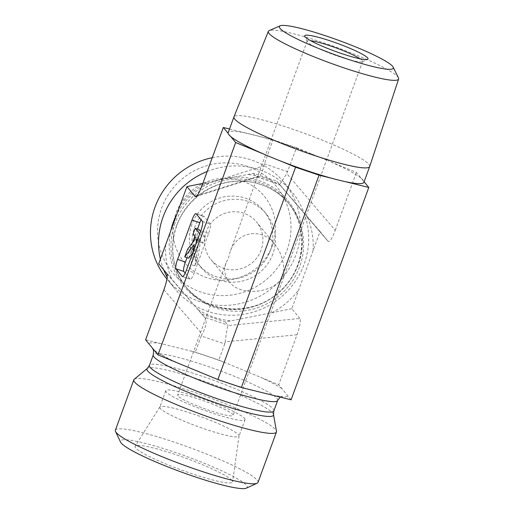<?xml version="1.0" encoding="UTF-8"?>
<svg xmlns="http://www.w3.org/2000/svg" width="514" height="514" viewBox="0 0 514 514"><rect width="100%" height="100%" fill="white"/><g stroke="black" fill="none" stroke-linecap="round" stroke-linejoin="round"><path stroke-width="0.39" stroke-dasharray="2.57 1.93" d="M360.218 58.84A29.529 3.598 -159.9 0 1 362.633 61.449A29.529 3.598 -159.9 0 1 362.274 61.789A29.529 3.598 -159.9 0 1 334.794 55.088A29.529 3.598 -159.9 0 1 307.5 42.045A29.529 3.598 -159.9 0 1 307.231 41.647A29.529 3.598 -159.9 0 1 307.173 41.152A29.529 3.598 -159.9 0 1 310.707 40.722M177.992 395.941A29.529 3.598 -159.9 0 1 177.664 395.048A29.529 3.598 -159.9 0 1 206.634 401.819A29.529 3.598 -159.9 0 1 233.131 415.344A29.529 3.598 -159.9 0 1 206.994 409.594A29.529 3.598 -159.9 0 1 177.992 395.941M274.804 244.234C282.135 253.717 284.923 264.582 283.169 276.821C273.146 293.68 240.314 296.662 229.173 281.73C224.721 276.063 223.661 269.824 225.987 263.001L228.357 258.317L230.073 251.847C236.883 231.351 261.594 227.149 274.804 244.234L256.531 221.997A29.529 28.7 -39.4 0 1 251.944 262.924A29.529 28.7 -39.4 0 1 210.901 259.499A29.529 28.7 -39.4 0 1 206.307 231.493A29.529 28.7 -39.4 0 1 229.038 212.224A29.529 28.7 -39.4 0 1 256.531 221.997M398.453 77.871A69.364 8.449 20.1 0 0 336.368 47.294A69.364 8.449 20.1 0 0 269.214 30.577M369.688 166.542A72.268 8.802 20.1 0 0 304.834 133.473A72.268 8.802 20.1 0 0 233.954 116.871M296.527 147.717L312.223 154.194A72.268 8.802 20.1 0 0 260 136.563L273.03 139.789L296.527 147.717L286.78 173.597L335.244 230.304C332.057 238.669 329.673 242.332 328.093 241.291L279.616 184.565L286.78 173.597M363.918 182.303A72.268 8.802 20.1 0 0 363.944 181.564L364.118 181.77M361.278 178.319A72.268 8.802 -159.9 0 1 363.944 181.564L361.278 178.319A72.268 8.802 20.1 0 0 327.893 160.657L356.427 172.421L361.278 178.319M312.223 154.194A72.268 8.802 -159.9 0 1 327.893 160.657L312.223 154.194M229.507 129.014L246.996 133.338A72.268 8.802 -159.9 0 1 260 136.563L246.996 133.338A72.268 8.802 20.1 0 0 228.184 132.631M291.091 399.802L278.723 384.755L260.617 377.289L218.823 360.057L195.326 352.129L145.603 339.812M297.028 334.736L225.209 341.849C226.224 333.425 227.156 327.996 228.017 325.574L299.835 318.462C300.986 320.691 300.054 326.114 297.028 334.736L278.723 384.755M299.835 318.462L291.823 308.715L298.852 289.498L320.068 231.525L328.08 241.272M335.244 230.304L356.427 172.421M345.106 181.596L332.102 178.377M279.879 160.747L264.209 154.284M286.915 250.402A67.495 65.606 140.6 0 0 212.886 164.191A67.495 65.606 140.6 0 0 173.006 273.165A67.495 65.606 140.6 0 0 286.915 250.402M212.256 157.689A75.937 73.804 -39.4 0 1 284.191 182.573A75.937 73.804 -39.4 0 1 296 254.578A75.937 73.804 -39.4 0 1 237.558 304.127A75.937 73.804 -39.4 0 1 166.864 278.999M207.213 171.458A75.937 73.804 -39.4 0 1 292.26 192.39A75.937 73.804 -39.4 0 1 280.464 297.625A75.937 73.804 -39.4 0 1 174.94 288.823A75.937 73.804 -39.4 0 1 167.166 277.232M163.735 269.895A75.937 73.804 -39.4 0 1 160.381 259.178M272.426 245.512A51.888 50.436 140.6 0 0 241.965 180.889A51.888 50.436 140.6 0 0 176.109 212.995A51.888 50.436 140.6 0 0 184.937 263.104A51.888 50.436 140.6 0 0 233.26 279.218A51.888 50.436 140.6 0 0 271.546 247.754A51.888 50.436 140.6 0 0 272.426 245.512M158.704 263.766L204.469 317.202L227.959 325.131L228.017 325.574M201.886 314.06L225.376 321.989L291.823 308.715M320.068 231.525L276.885 181.236L253.396 173.302L202.844 183.402M191.928 224.329A42.187 41.004 140.6 0 0 198.494 264.331A42.187 41.004 140.6 0 0 238.393 278.17A42.187 41.004 140.6 0 0 269.522 252.586A42.187 41.004 140.6 0 0 270.236 250.768A42.187 41.004 140.6 0 0 263.676 210.759A42.187 41.004 140.6 0 0 224.4 196.798A42.187 41.004 140.6 0 0 191.928 224.329M272.87 253.967A42.187 41.004 -39.4 0 1 240.398 281.499A42.187 41.004 -39.4 0 1 201.128 267.537A42.187 41.004 -39.4 0 1 207.682 209.069A42.187 41.004 -39.4 0 1 266.303 213.959A42.187 41.004 -39.4 0 1 272.87 253.967M253.396 173.302L255.978 176.443L258.208 176.79C260.784 175.717 262.622 172.061 263.721 165.816L273.03 139.789M230.825 136.615L228.158 133.377M225.209 341.849L224.721 343.924L201.231 335.995L202.15 334.061C206.249 326.679 207.181 321.256 204.957 317.787L204.469 317.202M225.376 321.989L227.959 325.131M115.38 430.218A75.937 9.252 -159.9 0 1 182.592 445.015A75.937 9.252 -159.9 0 1 257.167 480.108A75.937 9.252 -159.9 0 1 258.002 482.408M246.373 488.146A67.495 8.224 20.1 0 0 246.457 485.332A67.495 8.224 20.1 0 0 176.283 452.783A67.495 8.224 20.1 0 0 120.559 442.104M134.225 379.274A75.937 9.252 -159.9 0 1 208.311 397.232A75.937 9.252 -159.9 0 1 276.487 431.336M231.968 480.436A51.888 6.322 20.1 0 0 181.648 456.683A51.888 6.322 20.1 0 0 135.156 446.197A51.888 6.322 20.1 0 0 135.657 447.919A51.888 6.322 20.1 0 0 187.25 472.122A51.888 6.322 20.1 0 0 232.579 481.849A51.888 6.322 20.1 0 0 231.968 480.436M160.233 408.412A42.187 5.14 -159.9 0 1 159.764 407.133A42.187 5.14 -159.9 0 1 159.828 407.011A42.187 5.14 -159.9 0 1 197.62 415.537A42.187 5.14 -159.9 0 1 238.535 434.85A42.187 5.14 -159.9 0 1 239.029 436A42.187 5.14 -159.9 0 1 238.997 436.129A42.187 5.14 -159.9 0 1 201.661 427.905A42.187 5.14 -159.9 0 1 160.233 408.412M244.548 418.415A42.187 5.14 -159.9 0 1 245.011 419.694A42.187 5.14 -159.9 0 1 203.634 410.024A42.187 5.14 -159.9 0 1 165.778 390.698A42.187 5.14 -159.9 0 1 203.12 398.922A42.187 5.14 -159.9 0 1 244.548 418.415M224.721 343.924L218.823 360.057M201.231 335.995L195.326 352.129M200.588 231.396L205.414 237.275L203.236 243.225L200.633 240.057L197.877 257.867L194.947 265.873L191.035 264.549L192.917 252.355M194.947 265.873L198.044 245.865L194.125 244.542M198.044 245.865L192.744 252.824M188.651 258.208L191.414 250.659L187.501 249.335M191.414 250.659L198.802 240.944L194.89 239.62M198.802 240.944L199.207 238.323L195.294 236.999M199.207 238.323L196.939 235.56L193.02 234.243M196.939 235.56L199.117 229.61M199.715 233.78L201.501 235.952L199.323 241.901L197.537 239.736M205.414 237.275L201.501 235.952M203.236 243.225L199.323 241.901M200.633 240.057L196.714 238.734M195.847 244.343L193.964 256.544L191.035 264.549M197.877 257.867L193.964 256.544M196.997 195.68L256.557 176.777L279.616 184.565L255.978 176.443M197.498 229.064L194.806 236.408M192.467 242.807L187.032 257.662M185.181 273.101L190.109 279.102A8.436 1.696 -71.3 0 0 190.289 279.231A8.436 1.696 -71.3 0 0 194.247 272.767L208.639 233.446A8.436 1.696 -71.3 0 0 210.252 224.046L203.955 216.388A8.436 1.696 -71.3 0 0 203.775 216.253A8.436 1.696 -71.3 0 0 201.058 219.741M276.885 181.236L279.468 184.378M207.033 182.566A74.671 72.577 140.6 0 0 179.919 205.793M165.733 244.555A74.671 72.577 140.6 0 0 171.753 278.967M198.083 309.634A74.671 72.577 140.6 0 0 231.223 320.82M176.655 225.357A66.235 64.372 140.6 0 0 186.955 288.168A66.235 64.372 140.6 0 0 230.882 311.021A66.235 64.372 140.6 0 0 295.479 275.947A66.235 64.372 140.6 0 0 289.292 204.058A66.235 64.372 140.6 0 0 227.631 182.142A66.235 64.372 140.6 0 0 176.655 225.357M271.739 312.724A74.671 72.577 140.6 0 0 298.852 289.498M313.039 250.736A74.671 72.577 140.6 0 0 307.012 216.323M280.683 185.657A74.671 72.577 140.6 0 0 247.549 174.471M174.978 223.32A66.235 64.372 140.6 0 0 185.278 286.125A66.235 64.372 140.6 0 0 277.322 293.802A66.235 64.372 140.6 0 0 287.615 202.015A66.235 64.372 140.6 0 0 225.954 180.099A66.235 64.372 140.6 0 0 174.978 223.32M170.976 229.964A67.36 65.471 140.6 0 0 249.714 307.68A67.36 65.471 140.6 0 0 288.797 201.706A67.36 65.471 140.6 0 0 176.7 214.434M166.716 273.519L204.957 317.787M281.8 388.5A74.671 9.098 20.1 0 0 260.617 377.289M224.091 362.229A74.671 9.098 20.1 0 0 190.951 351.043M160.638 343.532A74.671 9.098 20.1 0 0 148.681 343.558M154.894 351.113A74.671 9.098 20.1 0 0 176.077 362.325M277.669 400.432A66.235 8.07 20.1 0 0 218.244 370.093A66.235 8.07 20.1 0 0 153.268 354.911M212.603 377.385A74.671 9.098 20.1 0 0 245.743 388.571M276.057 396.082A74.671 9.098 20.1 0 0 288.013 396.056M273.833 410.911A66.235 8.07 20.1 0 0 214.409 380.572A66.235 8.07 20.1 0 0 149.439 365.383M273.499 414.625A67.36 8.205 20.1 0 0 213.014 384.376A67.36 8.205 20.1 0 0 147.293 368.442M163.908 289.793L202.15 334.061M264.254 163.78L287.744 171.715M202.131 185.361L263.721 165.816M203.955 216.388L196.123 213.74M202.426 221.405L210.252 224.046M208.639 233.446L200.807 230.799M186.415 270.126L194.247 272.767M190.109 279.102L182.676 276.59M362.274 61.789L367.626 59.354M307.231 41.647L304.718 36.333M307.173 41.152L230.073 251.847M225.987 263.001L177.664 395.048M362.633 61.449L233.131 415.344M229.173 281.73L210.901 259.499M166.922 279.07L174.94 288.823M284.191 182.573L292.26 192.39M186.955 288.168C177.375 276.262 172.633 262.551 172.736 247.041C173.494 226.809 181.725 209.982 197.421 196.547C213.413 183.928 231.281 179.09 251.025 182.027C266.548 184.822 279.301 192.165 289.292 204.058L287.615 202.015C308.715 226.468 305.849 267.338 281.145 290.089C254.848 316.797 207.309 314.671 185.278 286.125L186.955 288.168M269.522 252.586L271.546 247.754M238.393 278.17L233.26 279.218M266.303 213.959L263.676 210.759M201.128 267.537L198.494 264.331M159.828 407.011L135.156 446.197M239.029 436L232.579 481.849M165.778 390.698L159.764 407.133M245.011 419.694L238.997 436.129M180.273 364.143C167.378 358.258 158.704 353.632 154.264 350.265L152.819 349.096M208.999 375.965L212.661 377.34C225.492 382.088 237.654 386.142 249.149 389.496M280.169 397.097L281.987 396.23C281.248 396.538 277.515 396.108 270.794 394.945M279.616 184.565L328.093 241.291M195.828 196.586L258.208 176.79M195.943 213.612L203.775 216.253M182.457 276.583L190.289 279.231"/><path stroke-width="0.77" d="M310.707 40.722A29.529 3.598 -159.9 0 1 336.143 47.924A29.529 3.598 -159.9 0 1 360.218 58.84M305.02 36.796A33.751 4.112 20.1 0 0 336.214 51.696A33.751 4.112 20.1 0 0 367.626 59.354A33.751 4.112 20.1 0 0 337.756 43.51A33.751 4.112 20.1 0 0 304.718 36.333A33.751 4.112 20.1 0 0 305.02 36.796M345.402 58.39A60.665 7.389 -159.9 0 1 280.149 25.809A60.665 7.389 -159.9 0 1 338.88 40.426A60.665 7.389 -159.9 0 1 393.178 67.173A60.665 7.389 -159.9 0 1 345.402 58.39M280.149 25.809L269.214 30.577A69.364 8.449 20.1 0 0 268.334 31.36A69.364 8.449 20.1 0 0 343.821 67.829A69.364 8.449 20.1 0 0 398.62 79.04A69.364 8.449 20.1 0 0 398.453 77.871L393.178 67.173M268.334 31.36L233.954 116.871A72.268 8.802 20.1 0 0 233.941 116.903A72.268 8.802 20.1 0 0 312.596 154.868A72.268 8.802 20.1 0 0 369.675 166.575A72.268 8.802 20.1 0 0 369.688 166.542L398.62 79.04M332.102 178.377L319.072 175.152L295.582 167.217L279.879 160.747A72.268 8.802 20.1 0 0 306.845 170.597A72.268 8.802 20.1 0 0 332.102 178.377A72.268 8.802 -159.9 0 0 345.106 181.596A72.268 8.802 20.1 0 0 363.918 182.303L369.675 166.575M233.941 116.903L228.184 132.631A72.268 8.802 20.1 0 0 228.158 133.377L223.314 127.478L229.507 129.014M230.825 136.615A72.268 8.802 20.1 0 0 264.209 154.284L235.675 142.519L230.825 136.615A72.268 8.802 -159.9 0 1 228.158 133.377M279.879 160.747A72.268 8.802 -159.9 0 1 264.209 154.284M364.118 181.77L368.795 187.462L291.091 399.802L241.368 387.492L319.072 175.152M368.795 187.462L345.106 181.596M295.582 167.217L217.878 379.557L241.368 387.492M166.922 279.07L166.864 278.999A75.937 73.804 -39.4 0 1 155.055 206.994A75.937 73.804 -39.4 0 1 212.256 157.689M160.381 259.178A75.937 73.804 -39.4 0 1 163.124 216.812A75.937 73.804 -39.4 0 1 207.213 171.458M167.166 277.232A75.937 73.804 -39.4 0 1 163.735 269.895M202.844 183.402L186.948 186.582L158.704 263.766L166.716 273.519C167.866 275.742 166.934 281.171 163.908 289.793L145.603 339.812L157.971 354.859L217.878 379.557M186.948 186.582L194.96 196.329L195.828 196.586C197.517 195.795 199.618 192.056 202.131 185.361L223.314 127.478M235.675 142.519L157.971 354.859M187.032 257.662L185.425 262.037L177.6 259.397L191.985 220.076A8.436 1.696 -71.3 0 1 195.943 213.612A8.436 1.696 -71.3 0 1 196.123 213.74L202.426 221.405A8.436 1.696 -71.3 0 1 200.807 230.799L186.415 270.126A8.436 1.696 -71.3 0 1 182.457 276.583A8.436 1.696 -71.3 0 1 182.277 276.455L175.981 268.79L183.813 271.437L185.181 273.101M177.6 259.397A8.436 1.696 -71.3 0 0 175.981 268.79M273.499 414.625L276.487 431.336A75.937 9.252 -159.9 0 1 276.442 432.017L258.002 482.408A75.937 9.252 -159.9 0 1 257.071 483.282A75.937 9.252 -159.9 0 1 186.402 466.05A75.937 9.252 -159.9 0 1 116.215 432.518A75.937 9.252 -159.9 0 1 115.528 431.484A75.937 9.252 -159.9 0 1 115.38 430.218L133.82 379.82A75.937 9.252 -159.9 0 1 134.225 379.274L147.293 368.442A67.36 8.205 20.1 0 0 147.679 370.973A67.36 8.205 20.1 0 0 216.073 402.886A67.36 8.205 20.1 0 0 273.499 414.625L273.833 410.911L277.669 400.432L280.169 397.097M115.528 431.484L120.559 442.104A67.495 8.224 20.1 0 0 180.986 471.903A67.495 8.224 20.1 0 0 246.373 488.146L257.071 483.282M276.442 432.017A75.937 9.252 -159.9 0 1 209.237 417.22A75.937 9.252 -159.9 0 1 134.655 382.127A75.937 9.252 -159.9 0 1 133.82 379.82M192.917 252.355L194.125 244.542L184.732 256.891L187.501 249.335L194.89 239.62L195.294 236.999L193.02 234.243L195.198 228.287L199.715 233.78M192.744 252.824L188.651 258.208L184.732 256.891M200.588 231.396L199.117 229.61L195.198 228.287M197.537 239.736L196.714 238.734L195.847 244.343M185.425 262.037A8.436 1.696 -71.3 0 0 183.813 271.437M201.058 219.741A8.436 1.696 -71.3 0 0 199.817 222.716L197.498 229.064M194.806 236.408L192.467 242.807M176.7 214.434A67.36 65.471 140.6 0 0 173.295 222.196A67.36 65.471 140.6 0 0 170.976 229.964M196.997 195.68L194.96 196.329M152.684 348.916C153.551 349.192 153.744 351.19 153.268 354.911A66.235 8.07 20.1 0 0 154.001 356.915A66.235 8.07 20.1 0 0 210.374 384.395A66.235 8.07 20.1 0 0 277.669 400.432M147.293 368.442L149.439 365.383A66.235 8.07 20.1 0 0 150.165 367.394A66.235 8.07 20.1 0 0 215.212 398.003A66.235 8.07 20.1 0 0 273.833 410.911M191.985 220.076L199.817 222.716M182.676 276.59L182.277 276.455M149.439 365.383L153.268 354.911"/></g></svg>
